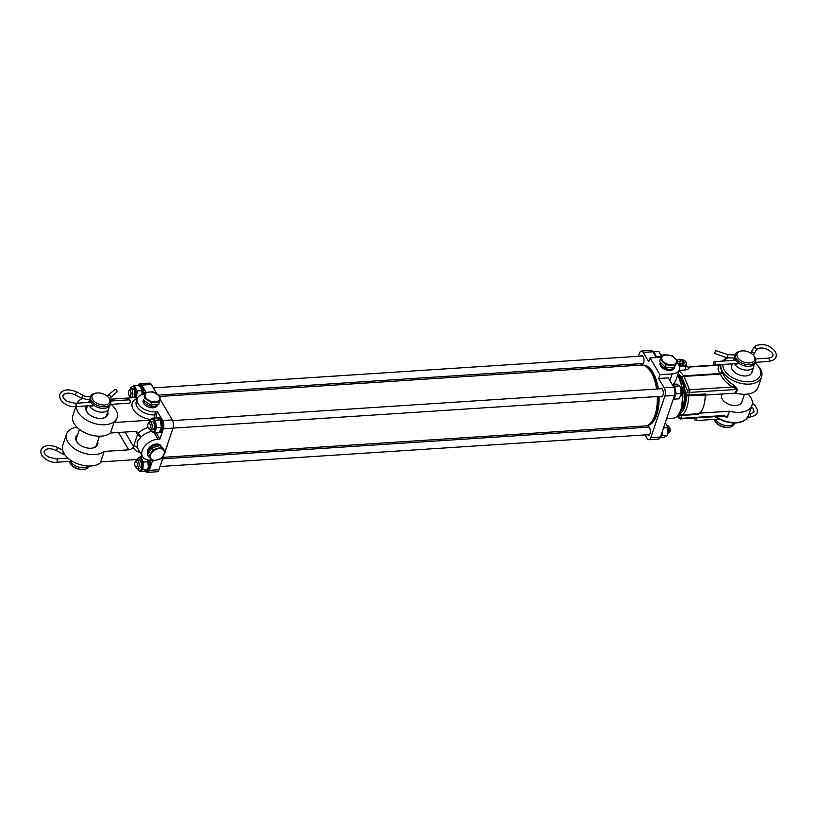 <?xml version="1.0" encoding="UTF-8"?>
<svg xmlns="http://www.w3.org/2000/svg" width="817" height="817" viewBox="0 0 817 817"><rect width="100%" height="100%" fill="white"/><g stroke="black" fill="none" stroke-linecap="round" stroke-linejoin="round"><path stroke-width="1.23" d="M696.074 417.895A1.675 0.766 86.3 0 1 696.258 419.642A1.675 0.766 86.3 0 1 695.635 420.612A1.675 0.766 86.3 0 1 695.093 420.214A1.675 0.766 86.3 0 1 694.848 417.977M715.58 350.534L728.11 354.68L726.977 357.815L714.589 353.373L715.58 350.534M714.804 362.043A1.675 0.766 86.3 0 1 715.12 363.871A1.675 0.766 86.3 0 1 714.487 364.985A1.675 0.766 86.3 0 1 713.946 364.586A1.675 0.766 86.3 0 1 713.619 362.758A1.675 0.766 86.3 0 1 714.262 361.645A1.675 0.766 86.3 0 1 714.804 362.043M734.483 423.155A10.57 6.301 -161.3 0 1 725.179 425.463A10.57 6.301 -161.3 0 1 715.529 419.499A10.57 6.301 -161.3 0 1 715.426 419.315M753.877 364.566A10.57 6.301 -161.3 0 1 753.764 366.649A10.57 6.301 -161.3 0 1 744.808 369.968A10.57 6.301 -161.3 0 1 734.371 363.871A10.57 6.301 -161.3 0 1 734.269 363.688M733.615 360.389A10.57 6.301 -161.3 0 1 733.748 359.868A10.57 6.301 -161.3 0 1 734.687 358.357M735.32 363.657L736.924 364.147L738.466 363.065M716.468 419.284L719.266 419.356M734.616 423.145L734.371 423.87A10.57 6.301 -161.3 0 1 729.561 427.179L728.621 427.342A9.314 5.556 -161.3 0 1 716.815 423.339L716.162 422.644A10.57 6.301 -161.3 0 1 714.987 421.092A10.57 6.301 -161.3 0 1 714.283 419.397M729.561 427.179A10.57 6.301 -161.3 0 1 716.162 422.644M737.639 357.448A9.314 5.556 -161.3 0 1 741.325 351.004A9.314 5.556 -161.3 0 1 753.131 355.007A9.314 5.556 -161.3 0 1 754.173 356.375A9.314 5.556 -161.3 0 1 749.465 362.942A9.314 5.556 -161.3 0 1 737.639 357.448M753.131 355.007L753.785 355.701A10.57 6.301 -161.3 0 1 754.959 357.254A10.57 6.301 -161.3 0 1 755.592 361.257A10.57 6.301 -161.3 0 1 746.636 364.576A10.57 6.301 -161.3 0 1 736.199 358.479A10.57 6.301 -161.3 0 1 735.576 354.476A10.57 6.301 -161.3 0 1 740.386 351.157L741.325 351.004M755.592 361.257L755.051 362.84A10.57 6.301 -161.3 0 1 746.095 366.159A10.57 6.301 -161.3 0 1 735.668 360.062A10.57 6.301 -161.3 0 1 735.034 356.059L735.576 354.476M108.15 395.326L114.574 389.658A1.675 1.266 48.6 0 1 116.79 392.16L110.356 397.828A1.675 1.266 48.6 0 0 108.15 395.326L106.966 395.959M110.264 404.384L129.586 403.149A1.675 0.766 -93.7 0 0 130.23 402.035A1.675 0.766 -93.7 0 0 129.903 400.207A1.675 0.766 -93.7 0 0 129.372 399.819L110.704 401.014M96.365 393.059L95.426 393.212A10.57 6.301 18.7 0 0 90.616 396.521L90.074 398.114A10.57 6.301 18.7 0 0 90.697 402.107A10.57 6.301 18.7 0 0 101.124 408.214A10.57 6.301 18.7 0 0 110.091 404.895L110.622 403.312A10.57 6.301 18.7 0 0 109.999 399.319A10.57 6.301 18.7 0 0 108.814 397.746L108.171 397.052A9.314 5.556 18.7 0 0 96.365 393.059A9.314 5.556 18.7 0 0 92.668 399.493A9.314 5.556 18.7 0 0 104.484 404.987A9.314 5.556 18.7 0 0 109.212 398.43A9.314 5.556 18.7 0 0 108.171 397.052M90.35 405.702L91.953 406.192L93.495 405.109M90.616 396.521A10.57 6.301 18.7 0 0 91.238 400.514A10.57 6.301 18.7 0 0 101.665 406.621A10.57 6.301 18.7 0 0 110.622 403.312M69.322 461.431A10.57 6.301 18.7 0 0 70.017 463.127A10.57 6.301 18.7 0 0 71.202 464.689A10.57 6.301 18.7 0 0 84.6 469.234A10.57 6.301 18.7 0 0 89.37 466.047M70.456 461.36A10.57 6.301 18.7 0 0 70.558 461.544A10.57 6.301 18.7 0 0 79.351 467.324A10.57 6.301 18.7 0 0 88.798 466.037M89.952 400.197A10.57 6.301 18.7 0 0 88.777 401.923A10.57 6.301 18.7 0 0 88.644 402.424M89.298 405.732A10.57 6.301 18.7 0 0 89.41 405.916A10.57 6.301 18.7 0 0 99.837 412.023A10.57 6.301 18.7 0 0 108.794 408.704A10.57 6.301 18.7 0 0 108.916 406.621M71.498 461.329L73.101 461.819M71.202 464.689L71.855 465.384A9.314 5.556 18.7 0 0 83.661 469.387L84.6 469.234M673.698 367.997A7.19 4.289 -161.3 0 1 665.018 368.283A7.19 4.289 -161.3 0 1 660.636 362.595L660.013 364.535M666.478 363.749A7.649 4.555 -161.3 0 1 662.24 356.763A7.649 4.555 -161.3 0 1 671.788 356.059A7.649 4.555 -161.3 0 1 676.027 363.044A7.649 4.555 -161.3 0 1 666.478 363.749M663.465 354.649L672.207 355.609L677.773 361.175L674.587 365.791L665.835 364.831L660.279 359.266L663.465 354.649M677.773 361.175L673.831 368.007L665.089 367.047L659.523 361.482L660.279 359.266M665.089 367.047L665.835 364.831M673.831 368.007L674.587 365.791M157.446 404.323A7.19 4.289 -161.3 0 1 150.267 406.018A7.19 4.289 -161.3 0 1 143.823 400.442M151.85 401.525A7.649 4.555 -161.3 0 1 145.007 395.05A7.649 4.555 -161.3 0 1 152.902 392.334A7.649 4.555 -161.3 0 1 159.744 398.819A7.649 4.555 -161.3 0 1 151.85 401.525M144.936 392.548L152.902 391.741L160.234 396.449L159.601 401.964L151.635 402.761L144.303 398.053L144.936 392.548L144.303 398.053M159.601 401.964L158.845 404.18L150.879 404.987L143.547 400.279M150.879 404.987L151.635 402.761M148.398 453.353A7.19 4.749 -30.6 0 1 148.255 452.301A7.19 4.749 -30.6 0 1 152.554 446.296A7.19 4.749 -30.6 0 1 159.856 445.551M150.236 456.478A7.649 5.045 -30.6 0 1 157.344 448.993A7.649 5.045 -30.6 0 1 164.36 452.455A7.649 5.045 -30.6 0 1 157.252 459.94A7.649 5.045 -30.6 0 1 150.236 456.478M161.429 447.318L165.606 451.791L161.327 458.674L152.861 461.084L148.674 456.601L152.953 449.718L161.429 447.318L160.306 445.418L165.606 451.791M148.674 456.601L147.56 454.712L151.839 447.828L160.306 445.418M151.839 447.828L152.953 449.718M682.992 365.025L682.491 363.912L679.713 363.136M680.04 363.555L682.818 364.341L684.472 363.248L683.349 361.38L680.571 360.593L678.917 361.686L680.04 363.555M679.734 363.054L680.571 360.593M682.491 363.912L683.349 361.38M677.007 360.256L679.632 359.235C684.227 359.48 686.576 361.308 686.668 364.719L685.116 369.294A5.433 3.237 -161.3 0 1 684.677 370.019M680.847 410.645A18.791 8.589 -93.7 0 0 681.501 379.027A18.791 8.589 -93.7 0 0 678.559 375.585M681.409 409.103A18.791 8.589 -93.7 0 0 680.755 379.078A18.791 8.589 -93.7 0 0 679.315 377.035M722.095 394.254A10.692 6.373 18.7 0 0 721.666 395.142A10.692 6.373 18.7 0 0 722.299 399.186A10.692 6.373 18.7 0 0 732.859 405.355A10.692 6.373 18.7 0 0 741.918 401.995A10.692 6.373 18.7 0 0 742.112 401.035M732.103 364.729A10.692 6.373 18.7 0 0 731.664 365.608A10.692 6.373 18.7 0 0 732.308 369.662A10.692 6.373 18.7 0 0 742.857 375.83A10.692 6.373 18.7 0 0 751.916 372.47A10.692 6.373 18.7 0 0 752.11 371.51M748.147 394.029A21.303 12.704 -161.3 0 1 750.69 397.338A21.303 12.704 -161.3 0 1 751.967 405.406A21.303 12.704 -161.3 0 1 729.652 411.196L727.11 417.252L722.626 416.17M720.757 364.739L719.838 365.046C717.428 367.466 717.52 370.285 720.104 373.492L721.891 371.96L722.442 372.909C724.699 377.903 728.488 381.958 733.819 385.062L737.465 389.413L736.178 393.202A1.675 1.001 18.7 0 0 735.402 393.12L705.214 395.091M720.911 364.566A21.303 12.704 -161.3 0 0 722.463 371.541A21.303 12.704 -161.3 0 0 743.49 383.837A21.303 12.704 -161.3 0 0 761.536 377.148L758.094 387.309A21.303 12.704 -161.3 0 1 736.178 393.202M677.13 416.384L679.877 418.733L678.682 417.364L680.806 418.345L681.787 415.434L698.464 414.352A2.083 0.95 86.3 0 1 698.892 413.698A22.549 10.304 -93.7 0 0 705.214 395.04A2.083 0.95 86.3 0 1 705.377 393.957L688.7 395.05L689.599 392.395A2.083 0.95 -93.7 0 0 689.487 389.78L684.095 376.423A2.083 0.95 -93.7 0 0 683.758 375.861L679.131 370.724M688.414 368.804A8.773 5.229 18.7 0 0 688.292 368.273L688.557 367.487M680.806 418.345L724.424 415.496L723.505 415.884L727.865 416.486M699.597 413.157L729.652 411.196M721.891 371.96L720.216 366.363L720.819 364.566M686.433 365.403A8.773 5.229 -161.3 0 1 687.557 366.721A2.502 1.491 -161.3 0 0 688.527 367.579M679.254 370.377L684.401 370.04C687.608 369.744 689.221 368.743 689.242 367.037L689.15 367.793M677.497 416.037L678.682 417.364L679.673 414.454A3.758 1.716 86.3 0 1 680.428 413.29A20.885 9.549 -93.7 0 0 686.28 396.01A3.758 1.716 86.3 0 1 686.576 394.07L687.454 390.894L681.991 377.423A1.675 1.287 138 0 1 683.758 375.861L720.104 373.492L720.431 374.053C722.882 379.364 726.997 383.663 732.767 386.952L736.689 389.331L735.402 393.12M689.242 367.037L720.635 365.107M682.062 377.536A1.675 0.868 158 0 1 684.095 376.423L720.431 374.053L722.442 372.909M687.454 390.894A1.675 0.868 158 0 1 689.487 389.78L732.767 386.952L733.819 385.062M678.927 418.386L680.275 418.927L723.903 416.088L727.11 417.252M661.004 354.384L661.014 354.384A4.177 1.91 86.3 0 1 661.014 354.384A4.177 1.91 86.3 0 1 661.076 354.384A4.177 1.91 86.3 0 1 662.036 354.915A4.177 1.91 86.3 0 1 662.587 355.814M128.923 390.822L129.719 389.617A4.177 1.91 86.3 0 1 130.659 388.963A4.177 1.91 86.3 0 1 130.73 388.963A4.177 1.91 86.3 0 1 132.844 393.079A4.177 1.91 86.3 0 1 131.2 397.297A4.177 1.91 86.3 0 1 131.139 397.297A4.177 1.91 86.3 0 1 130.189 396.766L129.239 395.683A2.839 1.297 86.3 0 1 128.923 390.822A2.839 1.297 86.3 0 1 129.607 390.373A2.839 1.297 86.3 0 1 131.047 393.222A2.839 1.297 86.3 0 1 129.883 396.041A2.839 1.297 86.3 0 1 129.239 395.683M653.355 351.861L653.988 351.576L654.203 352.576M661.402 355.487A6.352 2.9 86.3 0 1 661.453 355.64A6.352 2.9 86.3 0 1 661.77 356.978M661.729 357.039L658.808 351.259L653.988 351.576M661.637 356.58L656.817 356.896L656.633 357.509M655.683 355.538L656.817 356.896M652.793 351.637A7.516 3.431 86.3 0 1 656.061 357.152M647.585 425.33A30.26 13.828 -93.7 0 0 655.602 415.016A30.26 13.828 -93.7 0 0 657.94 396.5M657.246 389.004A30.26 13.828 -93.7 0 0 643.673 365.342M646.972 425.575L647.125 425.565A30.26 13.828 -93.7 0 0 656.715 414.944A30.26 13.828 -93.7 0 0 659.053 396.419M658.359 388.933A30.26 13.828 -93.7 0 0 643.183 365.179L643.03 365.179M674.495 367.058A7.516 4.483 -161.3 0 1 670.92 370.285A7.516 4.483 -161.3 0 1 661.392 367.058A7.516 4.483 -161.3 0 1 660.555 365.955A7.516 4.483 -161.3 0 1 660.463 362.421M658.655 378.506L664.16 387.83A5.852 2.676 86.3 0 1 664.885 396.061L650.792 437.646A5.852 2.676 86.3 0 1 648.933 439.699L658.573 439.076A5.852 2.676 86.3 0 0 660.432 437.024L674.525 395.428A5.852 2.676 86.3 0 0 673.79 387.197L668.286 377.873L658.655 378.506L659.942 374.697L672.177 373.9A12.949 7.721 18.7 0 0 679.489 369.672L675.741 380.732L673.474 384.235M679.489 369.672A12.949 7.721 18.7 0 0 678.723 364.77A12.949 7.721 18.7 0 0 677.222 362.809M647.023 427.24A4.381 2.002 86.3 0 1 648.014 426.556A4.381 2.002 86.3 0 1 650.005 429.027A4.381 2.002 86.3 0 1 649.975 433.766A4.381 2.002 86.3 0 1 648.586 435.298A4.381 2.002 86.3 0 1 647.513 434.746M640.732 356.13A4.381 2.002 86.3 0 1 641.723 355.436A4.381 2.002 86.3 0 1 643.725 357.917A4.381 2.002 86.3 0 1 643.684 362.646A4.381 2.002 86.3 0 1 642.295 364.188A4.381 2.002 86.3 0 1 641.222 363.626M660.044 388.821A4.381 2.002 86.3 0 1 661.024 388.136A4.381 2.002 86.3 0 1 663.026 390.618A4.381 2.002 86.3 0 1 662.985 395.346A4.381 2.002 86.3 0 1 661.596 396.888A4.381 2.002 86.3 0 1 660.524 396.327M638.434 356.273L639.517 353.087A5.852 2.676 86.3 0 1 641.365 351.034A5.852 2.676 86.3 0 1 643.255 352.423L648.759 361.747L650.056 357.938L659.942 374.697M635.33 365.454L635.83 363.984M648.933 439.699A5.852 2.676 86.3 0 1 647.054 438.31L645.042 434.91M640.763 427.648L639.936 426.26M641.365 351.034L651.006 350.411A5.852 2.676 86.3 0 1 652.895 351.8L656.276 357.529M661.627 357.182L650.056 357.938M167.761 443.611A30.484 13.94 86.3 0 1 165.565 450.096M657.665 396.511A29.657 13.552 86.3 0 1 656.49 410.553A29.657 13.552 86.3 0 1 652.65 420.367L652.15 421.123A30.484 13.94 -93.7 0 0 656.102 411.022A30.484 13.94 -93.7 0 0 657.307 396.541M163.104 457.346L645.287 425.912A30.484 13.94 -93.7 0 0 652.15 421.123M656.613 389.045A30.484 13.94 -93.7 0 0 648.749 368.927L649.341 369.601A29.657 13.552 86.3 0 1 656.97 389.025M162.685 403.639A30.484 13.94 86.3 0 1 163.277 404.65M648.749 368.927A30.484 13.94 -93.7 0 0 641.314 365.066L160.214 396.429M148.163 453.741A7.516 4.963 -30.6 0 1 147.795 450.106A7.516 4.963 -30.6 0 1 149.154 447.747A7.516 4.963 -30.6 0 1 155.353 444.091A7.516 4.963 -30.6 0 1 161.194 446.368M157.599 404.303A7.516 4.483 -161.3 0 1 154.035 407.714A7.516 4.483 -161.3 0 1 144.507 404.486A7.516 4.483 -161.3 0 1 143.669 403.384A7.516 4.483 -161.3 0 1 143.608 399.789M107.773 411.727A11.53 6.873 -161.3 0 1 102.554 418.243A11.53 6.873 -161.3 0 1 87.94 413.3A11.53 6.873 -161.3 0 1 86.653 411.605A11.53 6.873 -161.3 0 1 86.714 405.896M86.98 407.254A10.692 6.373 18.7 0 0 86.541 408.132A10.692 6.373 18.7 0 0 87.184 412.187A10.692 6.373 18.7 0 0 88.165 413.535M102.227 418.294A10.692 6.373 18.7 0 0 106.792 414.995A10.692 6.373 18.7 0 0 106.986 414.035M97.662 441.568A11.53 6.873 -161.3 0 1 92.444 448.094A11.53 6.873 -161.3 0 1 77.829 443.141A11.53 6.873 -161.3 0 1 76.543 441.446A11.53 6.873 -161.3 0 1 77.646 434.787M76.859 437.105A10.692 6.373 18.7 0 0 76.43 437.983A10.692 6.373 18.7 0 0 77.064 442.028A10.692 6.373 18.7 0 0 78.054 443.376M92.117 448.145A10.692 6.373 18.7 0 0 96.682 444.846A10.692 6.373 18.7 0 0 96.876 443.886M151.227 431.499A13.787 9.089 149.4 0 0 141.075 437.013L137.103 441.762L137.44 447.757A3.339 2.492 -20.6 0 0 133.181 447.062A4.177 2.757 -30.6 0 1 128.688 449.83L118.445 432.489M156.261 432.959L159.877 439.076L158.018 439.199A13.787 9.089 149.4 0 0 142.24 450.473A13.787 9.089 149.4 0 0 142.597 456.683A13.787 9.089 149.4 0 0 150.92 460.145L151.87 460.083M76.91 427.168A21.303 12.704 18.7 0 0 66.596 433.939L62.725 445.377A21.303 12.704 18.7 0 0 63.992 453.445A21.303 12.704 18.7 0 0 82.405 465.251A21.303 12.704 18.7 0 0 101.39 461.86M66.596 433.939A21.303 12.704 18.7 0 0 67.872 442.007A21.303 12.704 18.7 0 0 85.182 453.547A21.303 12.704 18.7 0 0 104.198 451.433L128.688 449.83M111.02 404.344A21.303 12.704 -161.3 0 1 115.789 409.705A21.303 12.704 -161.3 0 1 117.056 417.773A21.303 12.704 -161.3 0 1 99.01 424.452A21.303 12.704 -161.3 0 1 77.983 412.166A21.303 12.704 -161.3 0 1 76.308 406.57M77.094 403.169A21.303 12.704 -161.3 0 1 82.241 398.625M117.056 417.773L116.739 418.723A21.303 12.704 18.7 0 1 113.992 422.532L110.438 433.01A21.303 12.704 -161.3 0 1 91.422 435.134A21.303 12.704 -161.3 0 1 74.112 423.594A21.303 12.704 -161.3 0 1 72.836 415.526L75.869 406.59M104.198 451.433L100.644 461.911L137.011 459.532M145.998 392.334L141.739 385.124A5.852 2.676 -93.7 0 0 139.86 383.735A5.852 2.676 -93.7 0 0 138.216 385.246M145.63 471.174A5.852 2.676 -93.7 0 0 147.428 472.4A5.852 2.676 -93.7 0 0 149.276 470.347L152.524 460.747M159.877 439.076L163.369 428.751A5.852 2.676 -93.7 0 0 162.644 420.53L157.456 411.748L156.435 414.76A3.339 1.532 -93.7 0 0 156.302 417.906M157.048 394.1L151.38 384.501A5.852 2.676 -93.7 0 0 149.491 383.102L139.86 383.735M165.218 451.127L173.01 428.128A5.852 2.676 -93.7 0 0 172.275 419.897L159.989 399.074M147.428 472.4L157.058 471.766A5.852 2.676 -93.7 0 0 158.917 469.724L163.941 454.885M144.415 394.08A13.787 8.221 18.7 0 0 137.287 398.522A13.787 8.221 18.7 0 0 141.944 407.795A13.787 8.221 18.7 0 0 155.608 411.86L157.456 411.748M109.948 399.227L137.828 397.409M113.992 422.532L150.532 420.152M141.075 437.013A3.339 0.929 44.7 0 0 137.695 433.715A4.177 2.757 -30.6 0 0 137.45 432.469A4.177 2.757 -30.6 0 0 134.928 431.417L110.438 433.01M137.256 447.236A3.339 2.298 -17 0 0 133.467 446.419L137.562 434.348L135.857 431.468M148.04 427.444A17.126 11.295 -30.6 0 0 137.695 433.715A4.177 2.757 -30.6 0 1 137.562 434.348A3.339 1.226 45.9 0 1 140.555 437.524M125.001 432.06L133.467 446.419A4.177 2.757 -30.6 0 1 133.181 447.062A17.126 11.295 -30.6 0 0 140.024 452.322M134.294 396.5A4.177 1.91 -93.7 0 0 134.989 394.07A4.177 1.91 -93.7 0 0 133.825 389.352A4.177 1.91 -93.7 0 0 132.742 388.831M131.455 397.828A6.352 2.9 86.3 0 1 131.169 397.297L133.355 397.154M130.628 388.963A6.352 2.9 86.3 0 1 133.518 386.87A6.352 2.9 86.3 0 1 135.816 391.425A6.352 2.9 86.3 0 1 135.326 397.573M130.577 388.974L131.006 387.493L134.315 385.501L137.093 390.955L136.562 398.39M131.404 397.828L131.139 397.297M141.658 389.392A6.352 2.9 86.3 0 1 141.698 389.535A6.352 2.9 86.3 0 1 142.178 394.509L141.617 389.26L139.145 385.195L134.315 385.501M141.923 390.638L137.093 390.955M138.196 385.256A7.516 3.431 86.3 0 1 138.819 385.083A7.516 3.431 86.3 0 1 138.88 385.083A7.516 3.431 86.3 0 1 142.75 394.366M139.942 385.011A7.516 3.431 86.3 0 1 140.003 385.011A7.516 3.431 86.3 0 1 140.064 385.001A7.516 3.431 86.3 0 1 143.935 394.141M157.232 418.11A7.516 3.431 86.3 0 1 158.13 417.783A7.516 3.431 86.3 0 1 162.052 425.197A7.516 3.431 86.3 0 1 159.101 432.785A7.516 3.431 86.3 0 1 158.947 432.785M158.13 417.783L159.315 417.701A7.516 3.431 86.3 0 1 163.237 425.116A7.516 3.431 86.3 0 1 160.285 432.714L159.101 432.785M148.428 460.083A7.516 3.431 86.3 0 1 146.09 471.205A7.516 3.431 86.3 0 1 146.029 471.205A7.516 3.431 86.3 0 1 145.018 470.919M149.664 460.175A7.516 3.431 86.3 0 1 147.274 471.123A7.516 3.431 86.3 0 1 147.213 471.133M152.095 429.722A4.177 1.91 -93.7 0 0 153.596 429.201A4.177 1.91 -93.7 0 0 153.136 422.052A4.177 1.91 -93.7 0 0 152.677 421.664M151.788 418.202L155.301 420.204L156.598 427.638L154.382 433.081L159.213 432.775L161.429 427.322L160.132 419.887L156.619 417.885L151.788 418.202L149.899 421.674A6.352 2.9 86.3 0 1 153.422 420.05A6.352 2.9 86.3 0 1 155.281 427.332A6.352 2.9 86.3 0 1 153.402 431.846A6.352 2.9 86.3 0 1 150.481 429.997M160.969 422.113A6.352 2.9 86.3 0 1 161 422.226A6.352 2.9 86.3 0 1 161.511 426.923A6.352 2.9 86.3 0 1 161.378 428.006A6.352 2.9 86.3 0 1 161.347 428.19M154.382 433.081L150.869 431.09L150.42 429.997M160.132 419.887L155.301 420.204M161.429 427.322L156.598 427.638M140.585 467.62A4.177 1.91 -93.7 0 0 141.27 465.19A4.177 1.91 -93.7 0 0 140.115 460.471A4.177 1.91 -93.7 0 0 139.033 459.951M136.919 460.083A6.352 2.9 86.3 0 1 139.809 457.99A6.352 2.9 86.3 0 1 142.26 465.751A6.352 2.9 86.3 0 1 138.931 470.235A6.352 2.9 86.3 0 1 137.46 468.417M136.868 460.094L137.297 458.613L140.606 456.621L143.383 462.075L142.852 469.509L139.544 471.501L137.43 468.417A4.177 1.91 86.3 0 1 136.47 467.886L135.53 466.803A2.839 1.297 86.3 0 1 135.214 461.942A2.839 1.297 86.3 0 1 135.888 461.493A2.839 1.297 86.3 0 1 137.338 464.342A2.839 1.297 86.3 0 1 136.173 467.161A2.839 1.297 86.3 0 1 135.53 466.803M147.938 460.502A6.352 2.9 86.3 0 1 147.989 460.645A6.352 2.9 86.3 0 1 148.367 466.425A6.352 2.9 86.3 0 1 148.347 466.527M142.495 456.499L140.606 456.621M139.544 471.501L144.364 471.184L147.673 469.193L148.326 466.63L147.775 459.981M148.204 461.758L143.383 462.075M147.673 469.193L142.852 469.509M674.301 398.155L674.209 399.156L679.039 398.839L681.082 394.437L680.684 388.116L679.815 385.879L676.292 384.051L672.095 384.327A7.516 3.431 86.3 0 1 675.567 391.598A7.516 3.431 86.3 0 1 673.269 399.125M662.577 430.671A7.516 3.431 86.3 0 1 660.218 437.565M673.913 385.828L674.995 386.186L674.944 388.126M675.567 391.557L676.364 393.58L675.404 395.05M680.724 388.228A6.352 2.9 86.3 0 1 680.755 388.341A6.352 2.9 86.3 0 1 681.266 392.895A6.352 2.9 86.3 0 1 681.133 394.121A6.352 2.9 86.3 0 1 681.102 394.284M674.209 399.156L673.565 398.941M679.815 385.879L674.995 386.186M681.194 393.273L676.364 393.58M662.373 433.602L662.648 435.502L661.627 435.972M667.693 426.607A6.352 2.9 86.3 0 1 667.734 426.76A6.352 2.9 86.3 0 1 668.112 432.53A6.352 2.9 86.3 0 1 668.092 432.642M660.197 437.606L664.19 437.34L667.479 435.185L667.928 427.7L665.314 422.614M667.928 427.7L663.486 427.985M667.479 435.185L662.648 435.502M680.326 387.084A4.177 1.91 86.3 0 1 681.337 387.615L682.522 388.974A2.502 1.144 86.3 0 1 683.216 391.169A2.502 1.144 86.3 0 1 682.798 393.263L681.797 394.764A4.177 1.91 86.3 0 1 680.857 395.418L680.857 395.418M681.337 387.615A4.177 1.91 86.3 0 1 682.501 391.272A4.177 1.91 86.3 0 1 681.797 394.764M148.224 423.523L149.021 422.318A4.177 1.91 86.3 0 1 149.971 421.664A4.177 1.91 86.3 0 1 152.146 425.851A4.177 1.91 86.3 0 1 150.512 429.997A4.177 1.91 86.3 0 1 149.491 429.466L148.541 428.384A2.839 1.297 86.3 0 1 147.754 425.902A2.839 1.297 86.3 0 1 148.224 423.523A2.839 1.297 86.3 0 1 149.552 423.42A2.839 1.297 86.3 0 1 150.348 425.923A2.839 1.297 86.3 0 1 148.541 428.384M667.285 425.504L667.295 425.504A4.177 1.91 86.3 0 1 667.295 425.504A4.177 1.91 86.3 0 1 667.366 425.504A4.177 1.91 86.3 0 1 668.316 426.035A4.177 1.91 86.3 0 1 668.786 433.184A4.177 1.91 86.3 0 1 667.857 433.837M135.214 461.942L136.01 460.737A4.177 1.91 86.3 0 1 136.95 460.083A4.177 1.91 86.3 0 1 137.011 460.083A4.177 1.91 86.3 0 1 139.125 464.199A4.177 1.91 86.3 0 1 137.491 468.417A4.177 1.91 86.3 0 1 137.43 468.417M668.316 426.035L669.501 427.393A2.502 1.144 86.3 0 1 669.777 431.682L668.786 433.184M751.517 406.713L753.203 408.469L753.958 411.472C754.224 412.299 752.753 413.055 749.536 413.749A1.675 0.766 86.3 0 1 750.077 414.137A1.675 0.766 86.3 0 1 750.282 416.496A1.675 0.766 86.3 0 1 749.751 417.078L747.759 417.211M754.009 354.19A1.675 1.338 -152.1 0 0 751.242 352.382A1.675 1.338 -152.1 0 0 751.17 352.536M768.603 361.451C773.485 360.409 775.936 358.898 775.976 356.917C777.059 353.608 775.119 350.279 770.145 346.929C765.529 343.661 755.306 343.691 753.376 348.348A1.675 1.338 -152.1 0 1 756.328 349.911C757.88 347.899 761.087 347.501 765.958 348.716C771.422 351.484 773.709 353.863 772.811 355.844C773.076 356.672 771.595 357.427 768.378 358.122A1.675 0.766 86.3 0 1 768.92 358.52A1.675 0.766 86.3 0 1 769.134 360.869A1.675 0.766 86.3 0 1 768.603 361.451L755.225 362.329M750.639 353.015L753.376 348.348A1.675 1.338 -152.1 0 0 753.305 348.502M735.351 355.14A1.675 1.103 -112.5 0 0 734.371 354.946L728.11 354.68M91.024 396.327C87.46 396.98 84.856 396.664 83.201 395.377L81.639 398.328L89.921 400.013M93.393 405.467L75.43 406.621A1.675 0.766 -93.7 0 0 75.961 406.039A1.675 0.766 -93.7 0 0 75.756 403.68A1.675 0.766 -93.7 0 0 75.215 403.292L67.607 401.535C64.053 399.329 62.531 397.276 63.042 395.387C65.34 392.599 69.353 392.415 75.082 394.856L81.639 398.328M75.43 406.621C68.628 407.591 58.089 401.361 59.876 394.315C62.541 389.392 68.128 388.586 76.645 391.905L75.082 394.856M63.338 452.179L62.797 453.956L64.962 454.895M72.274 461.237L56.587 462.248A1.675 0.766 -93.7 0 0 57.119 461.666A1.675 0.766 -93.7 0 0 56.904 459.307A1.675 0.766 -93.7 0 0 56.373 458.909L48.765 457.163C45.201 454.957 43.679 452.904 44.2 451.004C46.487 448.216 50.501 448.043 56.23 450.484L62.797 453.956M56.587 462.248C49.786 463.219 39.236 456.989 41.034 449.932C43.689 445.02 49.275 444.213 57.793 447.532L56.23 450.484M677.324 360.634A4.759 2.839 -161.3 0 1 679.846 359.388A4.759 2.839 -161.3 0 1 685.912 362.176A4.759 2.839 -161.3 0 1 683.543 365.546A4.759 2.839 -161.3 0 1 677.334 362.482M686.668 364.719A5.433 3.237 -161.3 0 1 683.625 366.486A5.433 3.237 -161.3 0 1 679.07 365.424M751.967 405.406L748.515 415.567A21.303 12.704 -161.3 0 1 715.927 416.609M754.959 363.085A19.628 11.704 -161.3 0 1 759.218 367.905A19.628 11.704 -161.3 0 1 749.291 381.743A19.628 11.704 -161.3 0 1 724.373 370.172A19.628 11.704 -161.3 0 1 722.851 364.433M737.465 389.413L689.599 392.395A1.675 1.001 -161.3 0 1 687.475 391.414M698.892 413.698L682.205 414.791A22.549 10.304 -93.7 0 0 688.537 396.133A2.083 0.95 86.3 0 1 688.7 395.05A1.675 1.001 -161.3 0 1 686.576 394.07M679.673 414.454A1.675 1.001 -161.3 0 0 681.787 415.434A2.083 0.95 86.3 0 1 682.205 414.791A1.675 1.44 -124 0 1 680.428 413.29M705.214 395.04L686.28 396.01M681.991 377.423L678.263 373.287M724.066 361.012A19.628 11.704 -161.3 0 1 727.6 358.03M669.899 380.61L672.177 373.9M683.114 392.456L681.347 409.307C679.193 414.801 676.517 417.763 673.3 418.192A24.612 11.254 -93.7 0 0 680.898 409.572A24.612 11.254 -93.7 0 0 682.746 393.345M682.277 388.698A24.612 11.254 -93.7 0 0 677.753 374.799M673.79 387.197L664.16 387.83M660.432 437.024L650.792 437.646M652.895 351.8L643.255 352.423M674.525 395.428L664.885 396.061M154.413 433.081L158.018 439.199M162.644 420.53L172.275 419.897M163.369 428.751L662.587 396.194M141.739 385.124L151.38 384.501M149.276 470.347L158.917 469.724M150.92 419.468A17.126 10.213 -161.3 0 1 133.508 409.889A17.126 10.213 -161.3 0 1 137.348 398.339M137.44 447.757A13.787 9.089 149.4 0 0 137.899 448.707L142.597 456.683M137.287 398.522L136.265 401.535A13.787 8.221 18.7 0 0 140.922 410.808A13.787 8.221 18.7 0 0 154.587 414.883L155.608 411.86M154.444 418.028A3.339 1.532 86.3 0 1 154.587 414.883L156.435 414.76M749.751 417.078C754.632 416.037 757.093 414.525 757.124 412.544L757.298 409.623L755.174 405.589L752.365 403.2M695.635 420.612L718.776 419.101M735.647 358.03L726.977 357.815M756.328 349.911L753.274 355.16M735.586 354.445L734.371 354.946M714.487 364.985L738.364 363.422M714.262 361.645L735.78 360.246M755.664 358.949L768.378 358.122M733.748 359.868L733.574 360.389M732.41 363.81L731.47 366.567M722.187 393.988L721.472 396.102M753.764 366.649L751.487 373.349M744.389 394.305L741.489 402.883M76.645 391.905L83.201 395.377M90.81 402.291L75.215 403.292M109.447 398.492L110.356 397.828M57.793 447.532L62.582 450.065M68.015 458.163L56.373 458.909M76.236 438.943L79.463 429.415M86.347 409.103L87.45 405.855M96.253 445.725L99.48 436.196M106.363 415.884L108.794 408.704M673.555 369.131L674.096 367.63M156.65 406.57L157.467 404.323M143.128 401.984L143.649 400.34M748.515 415.567L746.095 419.284L743.409 421.174L739.222 422.644L733.115 423.124L724.076 421.409L714.987 416.67M761.536 377.148C762.435 374.268 761.995 371.327 760.229 368.324L755.112 362.677M720.778 364.699L689.058 366.762M726.63 357.693L722.412 361.114M662.689 355.671L662.036 354.915M158.488 395.101L643.285 363.494M130.659 388.963L132.814 388.821M153.392 387.901L642.795 355.987M677.875 374.441L682.808 389.413M673.3 418.192L666.57 418.896M138.819 385.083L140.003 385.011M146.09 471.205L147.274 471.123M150.512 429.997L152.656 429.854M149.971 421.664L152.115 421.521M172.632 420.602L662.097 388.688M162.603 458.827L649.086 427.107M136.95 460.083L139.094 459.94M137.491 468.417L139.646 468.274M159.999 466.527L649.576 434.613"/></g></svg>
